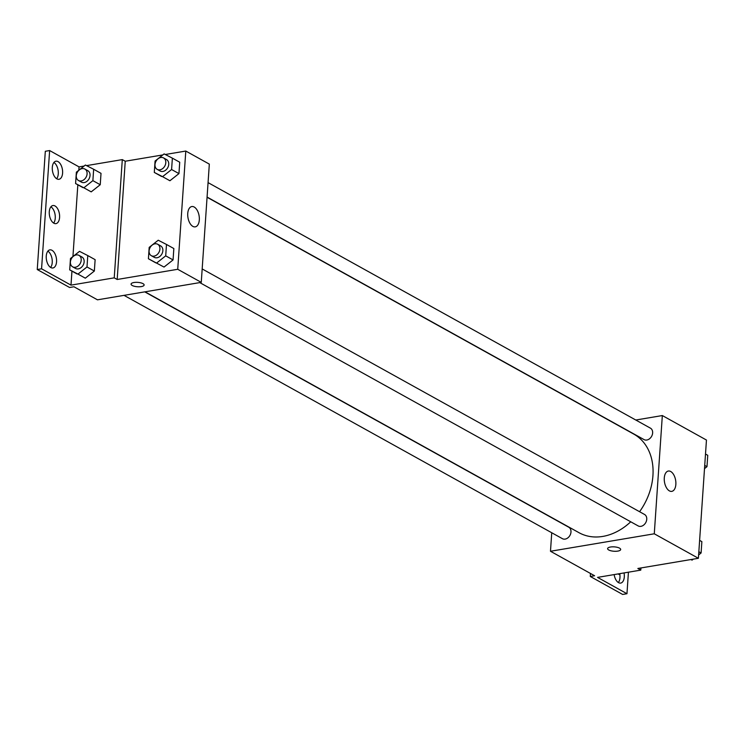 <?xml version="1.0" encoding="UTF-8"?>
<svg xmlns="http://www.w3.org/2000/svg" width="745" height="745" viewBox="0 0 745 745"><rect width="100%" height="100%" fill="white"/><g stroke="black" fill="none" stroke-linecap="round" stroke-linejoin="round"><path stroke-width="1.12" d="M635.774 420.022L662.333 415.552L706.456 440.044L698.4 558.284L637.85 568.472L640.793 570.111L597.546 577.384L626.964 593.718L622.634 594.445L590.282 576.481L594.603 575.755L550.481 551.263L551.738 532.759M207.073 197.062L644.053 439.597A6.556 5.019 -61 0 0 651.624 436.309A6.556 5.019 -61 0 0 650.413 428.142L208.06 182.618M662.333 415.552L654.278 533.793L550.481 551.263M124.024 295.355L562.4 538.672A6.556 5.019 -61 0 0 569.972 535.376A6.556 5.019 -61 0 0 568.761 527.218L144.744 291.872M199.79 282.606L638.167 525.914A6.556 5.019 -61 0 0 645.738 522.627A6.556 5.019 -61 0 0 644.527 514.46L202.174 268.936M145.024 291.817L579.042 532.712A56.397 43.247 -61 0 0 602.789 536.419A56.397 43.247 -61 0 0 630.736 521.789M639.573 511.713A56.397 43.247 -61 0 0 633.771 434.093L207.063 197.257M669.41 490.89A10.309 5.643 -99.6 0 1 664.27 480.041A10.309 5.643 -99.6 0 1 668.358 471.036A10.309 5.643 -99.6 0 1 675.631 480.264A10.309 5.643 -99.6 0 1 671.785 491.365A10.309 5.643 -99.6 0 1 669.41 490.89M654.278 533.793L698.4 558.284M619.551 548.152A6.556 2.198 3.9 0 1 620.678 549.503A6.556 2.198 3.9 0 1 613.992 551.253A6.556 2.198 3.9 0 1 607.603 548.618A6.556 2.198 3.9 0 1 612.288 546.839A6.556 2.198 3.9 0 1 619.551 548.152M607.603 548.609A6.556 2.198 -176.1 0 0 613.992 551.244A6.556 2.198 -176.1 0 0 620.678 549.503M590.487 573.464L590.282 576.481M628.426 572.188L626.964 593.718M619.793 574.078A9.173 5.019 -99.6 0 1 618.35 582.534M640.942 567.96L640.793 570.111M624.049 572.924A9.173 5.019 -99.6 0 1 620.669 583.084A9.173 5.019 -99.6 0 1 618.555 582.655A9.173 5.019 -99.6 0 1 614.15 574.591M165.269 154.504L185.794 151.049L209.326 164.114L201.262 282.355L97.465 299.825L73.932 286.76L69.611 287.496L37.25 269.532L45.315 151.282L49.636 150.555L79.054 166.889L84.129 166.033M185.794 151.049L177.729 269.29L117.179 279.487L125.244 161.237L122.301 159.607L86.55 165.623M125.244 161.237L162.848 154.913M164.03 267.064L173.064 259.921L173.846 248.541L173.064 259.921L164.03 267.064L148.413 258.748L149.186 247.377L158.229 240.225L166.489 244.462L165.716 255.842L156.674 262.985M178.949 173.604L179.722 162.224L178.949 173.604L169.916 180.746L178.949 173.604L171.592 169.525L162.559 176.667L154.299 172.43L155.072 161.05L164.114 153.908L172.374 158.145L171.592 169.525M161.656 176.518L154.299 172.43M192.862 226.387A10.309 5.643 -99.6 0 1 187.731 215.538A10.309 5.643 -99.6 0 1 191.819 206.542A10.309 5.643 -99.6 0 1 199.092 215.761A10.309 5.643 -99.6 0 1 195.237 226.862A10.309 5.643 -99.6 0 1 192.862 226.387M177.729 269.29L201.262 282.355M143.003 283.649A6.556 2.198 3.9 0 1 144.13 285.009A6.556 2.198 3.9 0 1 137.443 286.751A6.556 2.198 3.9 0 1 131.064 284.115A6.556 2.198 3.9 0 1 135.748 282.336A6.556 2.198 3.9 0 1 143.003 283.649M117.179 279.487L114.236 277.848L70.989 285.13L41.571 268.805L37.25 269.532M131.064 284.115A6.556 2.198 -176.1 0 0 137.452 286.741A6.556 2.198 -176.1 0 0 144.13 285M41.571 268.805L49.636 150.555M50.902 206.803A9.173 5.019 -99.6 0 1 55.056 214.476A9.173 5.019 -99.6 0 1 53.64 223.081M47.876 251.149A9.173 5.019 -99.6 0 1 52.038 258.813A9.173 5.019 -99.6 0 1 50.613 267.418M53.919 162.466A9.173 5.019 -99.6 0 1 58.082 170.13A9.173 5.019 -99.6 0 1 56.657 178.735M114.236 277.848L122.301 159.607M100.24 184.723L101.013 173.343L100.24 184.723L91.197 191.865L100.24 184.723L92.883 180.644L83.85 187.787L75.59 183.549L76.362 172.179L85.396 165.027L93.656 169.264L92.883 180.644M82.937 187.638L75.59 183.549M94.354 271.04L95.127 259.66L94.354 271.04L85.312 278.183L94.354 271.04L86.997 266.961L77.964 274.104L69.704 269.876L70.477 258.496L79.51 251.354L87.78 255.582L86.997 266.961M77.052 273.955L69.704 269.876M70.989 285.13L71.948 271.115M72.935 256.55L77.834 184.797M78.821 170.223L79.054 166.889M53.845 223.202A9.173 5.019 -99.6 0 1 49.272 213.545A9.173 5.019 -99.6 0 1 52.904 205.536A9.173 5.019 -99.6 0 1 59.386 213.741A9.173 5.019 -99.6 0 1 55.95 223.621A9.173 5.019 -99.6 0 1 53.845 223.202M51.992 250.301A9.173 5.019 -99.6 0 1 56.564 259.958A9.173 5.019 -99.6 0 1 52.932 267.967A9.173 5.019 -99.6 0 1 46.451 259.754A9.173 5.019 -99.6 0 1 49.887 249.873A9.173 5.019 -99.6 0 1 51.992 250.301M58.045 161.618A9.173 5.019 -99.6 0 1 62.608 171.266A9.173 5.019 -99.6 0 1 58.976 179.284A9.173 5.019 -99.6 0 1 52.504 171.071A9.173 5.019 -99.6 0 1 55.931 161.19A9.173 5.019 -99.6 0 1 58.045 161.618M157.214 169.385L160.156 171.015A6.556 5.019 -61 0 0 167.727 167.727A6.556 5.019 -61 0 0 166.517 159.56L163.574 157.931A6.556 5.019 -61 0 0 160.818 157.493A6.556 5.019 -61 0 0 155.305 162.857A6.556 5.019 -61 0 0 157.214 169.385A6.556 5.019 -61 0 0 164.785 166.088A6.556 5.019 -61 0 0 163.574 157.931M162.559 176.667L169.916 180.746M172.374 158.145L179.722 162.224M151.328 255.703L154.271 257.332A6.556 5.019 -61 0 0 161.842 254.045A6.556 5.019 -61 0 0 160.631 245.878L157.689 244.248A6.556 5.019 -61 0 0 154.932 243.82A6.556 5.019 -61 0 0 149.419 249.184A6.556 5.019 -61 0 0 151.328 255.703A6.556 5.019 -61 0 0 158.899 252.415A6.556 5.019 -61 0 0 157.689 244.248M148.413 258.748L155.77 262.836M166.489 244.462L173.846 248.541M165.716 255.842L173.064 259.921M78.504 180.504L81.447 182.134A6.556 5.019 -61 0 0 89.018 178.847A6.556 5.019 -61 0 0 87.798 170.68L84.865 169.05A6.556 5.019 -61 0 0 82.099 168.612A6.556 5.019 -61 0 0 76.595 173.985A6.556 5.019 -61 0 0 78.504 180.504A6.556 5.019 -61 0 0 86.075 177.217A6.556 5.019 -61 0 0 84.865 169.05M83.85 187.787L91.197 191.865M93.656 169.264L101.013 173.343M72.619 266.822L75.562 268.451A6.556 5.019 -61 0 0 83.133 265.164A6.556 5.019 -61 0 0 81.913 256.997L78.979 255.367A6.556 5.019 -61 0 0 76.214 254.939A6.556 5.019 -61 0 0 70.71 260.303A6.556 5.019 -61 0 0 72.619 266.822A6.556 5.019 -61 0 0 80.19 263.534A6.556 5.019 -61 0 0 78.979 255.367M77.964 274.104L85.312 278.183M87.78 255.582L95.127 259.66M705.506 454.05L707.75 455.297L706.977 466.677L704.509 468.624M704.733 465.429L706.977 466.677M693.316 559.141L692.049 560.138L690.894 559.551M699.62 540.367L701.865 541.615L701.092 552.995L698.624 554.941M690.96 559.532L692.049 560.138M698.847 551.747L701.092 552.995M620.492 573.529L619.225 574.525L618.071 573.929M618.136 573.92L619.225 574.525"/></g></svg>
